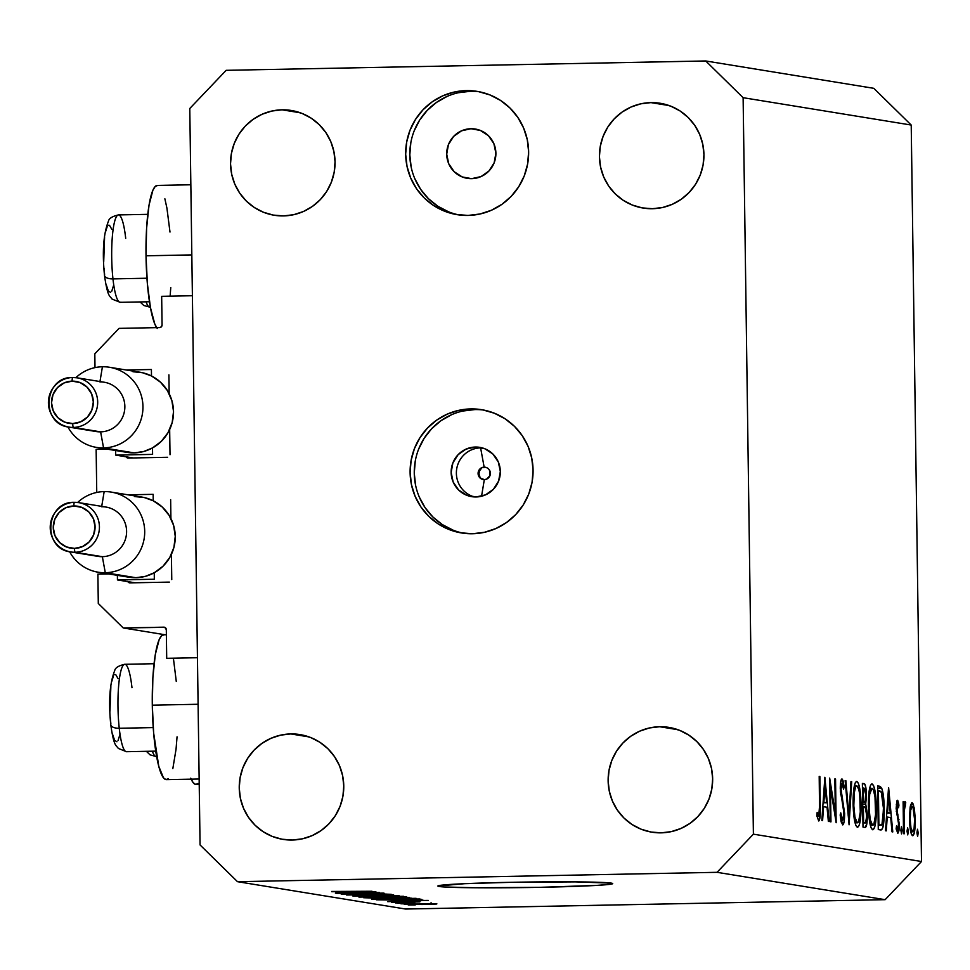 <?xml version="1.0" encoding="UTF-8"?>
<svg xmlns="http://www.w3.org/2000/svg" width="970" height="970" viewBox="0 0 970 970"><rect width="100%" height="100%" fill="white"/><g stroke="black" fill="none" stroke-linecap="round" stroke-linejoin="round"><path stroke-width="1.45" d="M161.663 296.323L192.399 295.729L197.456 657.721L166.707 658.315L166.306 629.615L164.767 627.335L123.238 627.954L98.297 603.473L97.885 574.131L108.652 573.925L97.885 574.131L98.297 603.473L123.238 627.954L165.118 634.768L123.238 627.954L163.821 627.166A2.498 2.461 99.2 0 1 166.306 629.615L166.707 658.315L197.456 657.721L192.399 295.729L161.663 296.323L162.063 325.035A2.498 2.461 99.2 0 1 159.638 327.581L161.359 326.817L162.063 325.035L161.663 296.323M119.055 328.369L159.638 327.581L119.055 328.369L94.817 353.82L119.055 328.369M94.999 367.618L94.817 353.82L94.999 367.618M170.017 454.736L169.665 429.504L170.017 454.736M169.168 393.711L168.901 374.844L169.168 393.711M125.954 456.555L128.246 458.046L167.592 457.282L128.246 458.046A2.498 2.461 99.2 0 1 126.076 456.797M96.139 449.304L106.906 449.098L96.139 449.304L96.745 492.445L96.139 449.304M171.763 579.563L171.411 554.331L171.763 579.563M170.914 518.538L170.647 499.671L170.914 518.538M127.7 581.382L129.992 582.873L169.338 582.109L129.992 582.873A2.498 2.461 99.2 0 1 127.822 581.624M164.682 627.299L163.821 627.166L164.682 627.299M166.379 634.744L163.542 634.804A72.447 12.622 88.9 0 0 152.302 705.166L198.098 704.269L152.302 705.166L153.648 733.029L158.765 766.276L163.481 777.831L165.967 779.625L168.428 778.631M191.175 779.177A72.447 12.622 88.9 0 0 196.061 784.487L199.226 784.427M190.847 184.773L157.273 185.428A72.447 12.622 88.9 0 0 146.021 255.801L191.83 254.904L146.021 255.801L147.379 283.664L150.447 307.599L154.776 323.956L157.213 328.466M484.321 479.616A6.244 6.147 -80.8 0 0 490.383 473.263A6.244 6.147 -80.8 0 0 484.151 467.14L480.611 447.885A24.977 24.59 99.2 0 1 482.345 447.91A24.977 24.59 -80.8 0 0 480.611 447.885L475.397 447.037A24.977 24.59 99.2 0 1 500.265 473.736A24.977 24.59 99.2 0 1 476.088 496.967L466.655 495.246L458.604 489.995L453.16 481.993L451.147 472.475L452.893 462.884L458.107 454.687L466.012 449.122L475.397 447.037L484.83 448.746L492.881 454.008L498.325 461.999L500.338 471.517L498.592 481.108L493.378 489.316L485.473 494.882L476.088 496.967A24.977 24.59 99.2 0 1 451.22 470.256A24.977 24.59 99.2 0 1 475.397 447.037L480.611 447.885A24.977 24.59 -80.8 0 0 474.366 496.931A24.977 24.59 99.2 0 1 480.611 447.885L484.151 467.14A6.244 6.147 -80.8 0 0 478.089 473.505A6.244 6.147 -80.8 0 0 484.321 479.616L481.569 496.228L484.321 479.616L479.944 477.883L478.089 473.505L479.823 469.056L481.799 467.661L486.503 467.564L488.516 468.886L489.886 470.886L489.947 475.664L486.673 479.095L484.321 479.616M483.69 410.055A62.444 61.462 -80.8 0 0 474.876 409.582L470.717 408.916A62.444 61.462 99.2 0 1 481.629 409.679A62.444 61.462 99.2 0 1 532.906 475.676A62.444 61.462 99.2 0 1 472.463 533.742L484.442 532.3L495.925 528.529L506.473 522.551L515.688 514.609L523.194 505.006L528.735 494.094L532.069 482.32L533.076 470.123L531.73 457.973L528.068 446.333L522.236 435.651L514.452 426.339L505.03 418.761L494.312 413.208L482.733 409.873L470.717 408.916L458.749 410.346L447.267 414.117L436.706 420.095L427.503 428.037L419.986 437.652L414.457 448.552L411.122 460.326L410.116 472.523L411.462 484.673L415.124 496.313L420.956 506.995L428.74 516.307L438.161 523.885L448.867 529.45L460.459 532.772L472.463 533.742A62.444 61.462 99.2 0 1 461.562 532.966A62.444 61.462 99.2 0 1 410.274 466.97A62.444 61.462 99.2 0 1 470.717 408.916L474.876 409.582A62.444 61.462 -80.8 0 0 414.517 466.582A62.444 61.462 -80.8 0 0 463.648 533.27M479.253 91.75A62.444 61.462 -80.8 0 0 470.426 91.277L466.279 90.61A62.444 61.462 99.2 0 1 477.179 91.386A62.444 61.462 99.2 0 1 528.468 157.37A62.444 61.462 99.2 0 1 468.025 215.437L480.004 213.994L491.487 210.223L502.036 204.246L511.238 196.304L518.756 186.701L524.285 175.8L527.619 164.015L528.626 151.817L527.28 139.668L523.618 128.028L517.786 117.346L510.002 108.034L500.581 100.456L489.874 94.902L478.295 91.568L466.279 90.61L454.299 92.041L442.817 95.812L432.268 101.789L423.053 109.731L415.548 119.346L410.019 130.247L406.685 142.02L405.666 154.218L407.024 166.367L410.686 178.007L416.518 188.689L424.29 198.001L433.711 205.579L444.43 211.145L456.009 214.467L468.025 215.437A62.444 61.462 99.2 0 1 457.125 214.661A62.444 61.462 99.2 0 1 405.836 148.665A62.444 61.462 99.2 0 1 466.279 90.61L470.426 91.277A62.444 61.462 -80.8 0 0 410.067 148.277A62.444 61.462 -80.8 0 0 459.198 214.964M439.216 886.495A87.433 2.74 -0.8 0 1 437.87 886.046A87.433 2.74 -0.8 0 1 517.592 882.191A87.433 2.74 -0.8 0 1 611.367 883.136L612.688 883.658L610.651 884.216L596.95 885.392L540.569 887.307L475.227 887.768L443.848 886.956L437.882 885.986L464.763 883.682L510.002 882.336L575.343 881.875L611.367 883.136A87.433 2.74 -0.8 0 1 612.713 883.597A87.433 2.74 -0.8 0 1 532.979 887.441A87.433 2.74 -0.8 0 1 439.216 886.495L439.204 885.549L439.216 886.495M650.943 102.614A53.083 52.247 99.2 0 1 660.206 103.269A53.083 52.247 99.2 0 1 703.796 159.359A53.083 52.247 99.2 0 1 652.422 208.708L662.607 207.495L672.368 204.282L681.328 199.202L689.161 192.448L695.551 184.288L700.243 175.024L703.08 165.009L703.941 154.642L702.789 144.312L699.685 134.418L694.726 125.336L688.106 117.431L680.103 110.98L670.997 106.263L661.152 103.426L650.943 102.614L640.758 103.826L630.997 107.039L622.037 112.12L614.204 118.873L607.814 127.034L603.122 136.297L600.284 146.312L599.424 156.679L600.575 167.01L603.679 176.904L608.639 185.985L615.259 193.891L623.261 200.341L632.367 205.058L642.213 207.895L652.422 208.708A53.083 52.247 99.2 0 1 643.159 208.053A53.083 52.247 99.2 0 1 599.569 151.963A53.083 52.247 99.2 0 1 650.943 102.614L669.203 105.584L650.943 102.614M659.661 726.736A53.083 52.247 99.2 0 1 668.924 727.391A53.083 52.247 99.2 0 1 712.513 783.481A53.083 52.247 99.2 0 1 661.14 832.842L671.325 831.617L681.086 828.404L690.046 823.336L697.879 816.582L704.256 808.41L708.961 799.147L711.798 789.131L712.659 778.764L711.507 768.434L708.391 758.54L703.444 749.47L696.824 741.553L688.821 735.114L679.715 730.386L669.87 727.561L659.661 726.736L649.476 727.949L639.715 731.162L630.743 736.242L622.922 742.996L616.532 751.156L611.827 760.431L609.002 770.435L608.141 780.802L609.281 791.132L612.397 801.026L617.356 810.108L623.965 818.025L631.979 824.464L641.085 829.192L650.931 832.018L661.14 832.842A53.083 52.247 99.2 0 1 651.876 832.175A53.083 52.247 99.2 0 1 608.275 776.085A53.083 52.247 99.2 0 1 659.661 726.736L677.921 729.707L659.661 726.736M290.77 733.938A53.083 52.247 99.2 0 1 300.033 734.593A53.083 52.247 99.2 0 1 343.622 790.683A53.083 52.247 99.2 0 1 292.249 840.032L302.434 838.82L312.195 835.606L321.155 830.526L328.988 823.772L335.365 815.612L340.07 806.349L342.907 796.334L343.768 785.967L342.616 775.636L339.5 765.742L334.541 756.661L327.933 748.755L319.918 742.305L310.824 737.588L300.979 734.751L290.77 733.938L280.585 735.151L270.824 738.364L261.851 743.444L254.031 750.198L247.641 758.358L242.936 767.634L240.111 777.637L239.25 788.004L240.39 798.334L243.506 808.228L248.465 817.31L255.074 825.215L263.088 831.666L272.194 836.395L282.04 839.22L292.249 840.032A53.083 52.247 99.2 0 1 282.985 839.377A53.083 52.247 99.2 0 1 239.384 783.287A53.083 52.247 99.2 0 1 290.77 733.938L309.03 736.909L290.77 733.938M282.052 109.816A53.083 52.247 99.2 0 1 291.315 110.471A53.083 52.247 99.2 0 1 334.905 166.561A53.083 52.247 99.2 0 1 283.531 215.91L293.716 214.697L303.477 211.484L312.437 206.404L320.27 199.65L326.66 191.49L331.352 182.214L334.189 172.211L335.05 161.844L333.898 151.514L330.794 141.62L325.835 132.538L319.215 124.633L311.212 118.182L302.106 113.454L292.261 110.628L282.052 109.816L271.867 111.029L262.106 114.242L253.146 119.322L245.313 126.064L238.923 134.236L234.231 143.499L231.393 153.515L230.533 163.881L231.684 174.212L234.788 184.106L239.748 193.188L246.356 201.093L254.37 207.544L263.476 212.26L273.322 215.085L283.531 215.91A53.083 52.247 99.2 0 1 274.267 215.255A53.083 52.247 99.2 0 1 230.678 159.165A53.083 52.247 99.2 0 1 282.052 109.816L300.312 112.787L282.052 109.816M470.947 128.731A24.977 24.59 99.2 0 1 495.828 155.43A24.977 24.59 99.2 0 1 467.285 178.347A24.977 24.59 99.2 0 1 470.947 128.731L480.392 130.441L488.443 135.703L493.888 143.693L495.888 153.212L494.154 162.802L488.928 171.011L481.035 176.576L471.65 178.662L462.205 176.94L454.154 171.69L448.71 163.688L446.709 154.169L448.443 144.578L453.657 136.382L461.562 130.817L470.947 128.731M921.5 861.505L911.218 125.045L743.117 97.691L753.399 834.164L921.5 861.505L753.399 834.164L717.036 872.321L237.48 881.681L405.569 909.035L885.137 899.675L717.036 872.321L885.137 899.675L921.5 861.505L885.137 899.675L405.569 909.035L237.48 881.681L200.062 844.955L189.78 108.495L226.155 70.325L705.711 60.964L873.8 88.319L705.711 60.964L743.117 97.691L911.218 125.045L873.8 88.319L911.218 125.045L921.5 861.505M830.478 787.567L830.963 821.869L830.271 821.76L829.665 778.073L835.34 813.296L834.855 778.91L835.546 779.031L836.152 822.718L830.478 787.567L836.152 822.718L835.546 779.031L834.855 778.91L835.34 813.296L829.665 778.073L830.271 821.76L830.963 821.869L830.478 787.567L829.799 787.579L830.478 787.567M842.603 824.888C843.9 824.536 844.567 820.717 844.627 813.418L843.936 813.43L844.627 813.418L844.082 821.76L842.809 824.876L841.16 821.893L840.153 814.958L840.76 812.848L842.542 820.402L843.912 815.091L843.512 808.301L840.372 791.532L840.505 783.069L841.839 778.983L842.942 780.341L844.155 786.682L843.573 789.277L842.457 783.93L841.596 783.687L841.014 790.404L844.627 813.418L840.954 788.78L841.996 783.433L843.573 789.277L844.155 786.682L842.009 778.958C840.881 779.189 840.299 782.487 840.275 788.852L843.936 813.236L842.542 820.402L840.76 812.848L840.153 814.958L842.7 824.888M849.077 824.815L845.137 780.583L845.876 780.704L848.908 815.552L850.969 781.541L851.708 781.65L849.077 824.815L851.708 781.65L850.969 781.541L848.908 815.552L845.876 780.704L845.137 780.583L849.077 824.815M857.431 827.301C859.869 826.416 861.093 818.971 861.117 804.967L860.438 804.979L861.117 804.967C860.693 790.756 859.238 782.887 856.728 781.359L856.728 781.359C854.315 782.378 853.103 789.883 853.091 803.863C853.515 817.892 854.97 825.7 857.431 827.301L855.867 825.434L854.497 820.256L853.091 803.863L854 787.701L855.225 782.863L856.534 781.347L858.317 783.202L859.711 788.38L861.069 802.687L860.426 819.432L859.371 824.767L857.577 827.301M872.721 829.786C875.158 828.901 876.383 821.457 876.407 807.452L875.716 807.464L876.407 807.452C875.983 793.242 874.516 785.373 872.018 783.845L872.018 783.845C869.593 784.863 868.38 792.369 868.368 806.349C868.805 820.377 870.248 828.186 872.721 829.786L871.157 827.919L869.775 822.742L868.368 806.349L869.278 790.186L870.502 785.348L871.824 783.833L873.594 785.688L874.988 790.865L876.359 805.173L875.704 821.917L874.649 827.264L872.867 829.786M885.525 830.744L888.532 787.652L892.776 831.933L892.024 831.811L890.702 817.625L887.235 817.055L886.277 830.866L885.525 830.744L886.277 830.866L887.235 817.055L890.702 817.625L892.024 831.811L892.776 831.933L888.629 787.664L885.525 830.744M917.608 836.528L916.929 832.781L917.511 829.241L918.202 832.987L917.608 836.528L918.202 832.987L917.511 829.241L916.929 832.781L917.608 836.528M912.624 835.716C914.37 835.158 915.256 829.835 915.28 819.747L914.589 819.759L915.28 819.747L914.358 808.277L913.279 808.301L914.358 808.277L912.152 802.675L910.102 807.61L909.496 818.813L910.515 805.391L911.861 802.687L913.34 804.154L915.183 816.643L914.601 831.314L913.182 835.546L911.485 834.406L909.496 818.813C909.799 828.962 910.842 834.6 912.624 835.716L912.721 835.716M907.714 834.915L907.035 831.169L907.617 827.64L908.308 831.387L907.714 834.915L908.308 831.387L907.617 827.64L907.035 831.169L907.714 834.915M904.234 833.788L903.543 833.679L903.106 801.753L903.785 801.863L903.858 806.567L905.143 801.523L905.422 806.058L904.962 805.464L904.489 806.773L904.052 812.12L904.234 833.788L904.052 812.12L905.75 802.723L905.143 801.523L903.858 806.567L903.785 801.863L903.106 801.753L903.543 833.679L904.234 833.788M901.542 833.909L900.863 830.174L901.445 826.634L902.136 830.381L901.542 833.909L902.136 830.381L901.445 826.634L900.863 830.174L901.542 833.909M897.456 800.274L896.159 808.422L896.898 800.771L897.868 800.723L898.79 804.154L898.523 807.719L897.226 804.482L896.838 808.374L899.323 825.264L898.923 830.866L897.808 833.303L896.147 828.719L896.559 825.834L897.395 829.071L898.074 829.083L898.559 822.778L896.159 808.422L898.632 824.403L899.311 824.342L897.068 811.308L897.505 804.203L898.523 807.719L898.947 805.052L897.383 800.274M880.639 829.956C883.1 830.223 884.3 823.336 884.24 809.295L883.561 809.307L884.24 809.295L884.203 815.806L882.845 827.725L881.403 829.871L878.274 829.568L877.668 785.882L880.433 786.597L882.191 789.544L884.24 809.295C884.119 799.401 883.258 792.344 881.657 788.101L877.668 785.882L878.274 829.568L880.942 829.98M865.058 827.422C866.513 827.458 867.265 823.457 867.326 815.418L866.646 815.43L867.326 815.418L865.701 804.009L862.669 804.069L865.701 804.009L866.452 794.854L865.773 794.866L866.452 794.854C866.149 787.119 865.288 783.372 863.87 783.639L862.378 783.396L862.997 827.083L865.058 827.422L862.997 827.083L862.378 783.396L864.755 784.16L865.931 787.858L866.465 796.237L865.701 804.009L867.277 813.539L866.853 823.748L865.204 827.422M821.845 820.39L824.864 777.285L829.095 821.566L828.356 821.444L827.034 807.258L823.566 806.701L822.596 820.511L821.845 820.39L822.596 820.511L823.566 806.701L827.034 807.258L828.356 821.444L829.095 821.566L824.864 777.285L821.845 820.39M818.692 816.522L819.589 812.617L819.189 776.364L819.868 776.473L820.171 816.34L818.716 820.996L816.801 815.649L817.152 812.363L818.692 816.522L817.152 812.363L816.801 815.649L818.753 820.996C820.087 819.771 820.608 814.764 820.28 805.973L819.868 776.473L819.189 776.364L819.589 805.427L818.692 816.522L816.982 816.558L818.692 816.522M371.352 892.739L336.299 893.285L379.331 892.448L349.103 893.77L383.405 893.103L341.161 894.073L371.352 892.739L341.161 894.073L384.193 893.237L349.103 893.77L379.331 892.448L337.087 893.418L371.352 892.739M385.939 894.328L346.629 895.031L383.174 894.025L391.225 894.304L381.707 894.837L385.939 894.328L376.469 894.255L361.858 895.261L386.133 894.037M399.106 895.662L352.85 895.977L393.602 894.764L358.245 895.94L399.106 895.662L358.245 895.94L393.602 894.764L353.662 896.11L399.106 895.662M359.106 897.092L403.496 896.292L358.839 897.007M371.813 899.166L416.106 898.329L371.534 899.069M396.39 900.718L428.291 900.415L387.697 901.651L399.058 901.154L396.39 900.718L399.058 901.154L387.697 901.651L428.291 900.415L396.39 900.718M415.184 904.998L408.237 904.986L415.184 904.998M423.114 904.501L404.284 904.392L432.414 903.676L436.464 904.028L424.508 904.476L436.876 903.846L404.454 904.343L423.114 904.501M407.837 903.81L400.889 903.797L407.837 903.81M414.845 903.106L397.821 903.3L414.845 903.106M402.477 902.937L395.542 902.924L402.477 902.937M419.852 901.894L391.698 902.342L419.986 901.627M403.302 900.221L376.384 899.808L419.428 898.972L421.138 899.639L404.817 900.196L421.998 899.529L419.428 898.972L376.384 899.808L403.302 900.221M380.98 898.256L363.689 897.735L409.425 897.383L380.98 898.256L406.721 896.898L363.689 897.735L380.98 898.256M344.095 892.206L375.996 891.903L335.402 893.14L346.763 892.643L344.095 892.206L346.763 892.643L335.402 893.14L375.996 891.903L344.095 892.206M331.74 891.721L371.995 891.248L331.655 891.454M189.78 108.495L226.155 70.325L705.711 60.964L743.117 97.691L753.399 834.164L717.036 872.321L237.48 881.681L200.062 844.955L189.78 108.495M482.041 467.564L479.519 470.923L478.974 473.93L480.308 478.198A7.808 7.687 -80.8 0 1 482.041 467.564M470.426 91.277L458.446 92.72M446.964 96.491L436.415 102.468L427.212 110.41L419.695 120.013L414.166 130.914M410.831 142.699L409.813 154.897L411.171 167.046M414.833 178.686L420.665 189.368L428.437 198.68L437.87 206.258L448.576 211.812M474.876 409.582L462.896 411.025M451.414 414.796L440.865 420.774L431.65 428.716L424.132 438.319L418.603 449.219M415.269 461.005L414.263 473.202L415.609 485.352M419.27 496.992L425.103 507.674L432.887 516.986L442.308 524.564L453.014 530.117M432.377 903.931L408.831 904.064M430.486 903.106L431.407 902.949M401.677 900.669L423.429 900.33L401.677 900.669M416.53 899.408L382.204 899.833L416.748 899.602M410.94 898.402L376.639 898.656M403.787 897.335L389.625 897.238L399.664 897.711L404.26 896.947M386.06 897.711L369.509 897.626L381.004 898.111L386.424 897.298M398.246 896.341L363.944 896.583M349.382 892.157L371.134 891.818L349.382 892.157M408.94 904.392L432.487 903.676M376.833 899.069L402.259 898.96L411.122 898.087M364.126 896.995L391.819 896.826L398.415 896.025M371.134 891.927L369 891.951L371.134 891.927M169.992 232.048L166.925 208.126L164.876 198.802M157.673 185.452L155.224 186.446L152.908 190.181L149.016 205.203L146.603 228.253L146.021 255.801A72.447 12.622 88.9 0 0 156.631 327.642M170.126 296.165L170.768 287.472M190.738 778.158L193.175 782.669L195.661 784.451L198.11 783.469M172.842 768.567L176.055 749.167L177.049 736.836M176.273 681.425L173.545 659.43M163.954 634.829L161.505 635.823L159.177 639.545L155.297 654.58L152.872 677.618L152.302 705.166A72.447 12.622 88.9 0 0 166.379 779.65L199.141 779.019M916.929 833.012L918.202 832.987L916.929 833.012M912.212 806.591C913.57 807.586 914.358 811.938 914.589 819.662C914.577 827.337 913.898 831.375 912.564 831.799L912.564 831.799C911.206 830.938 910.418 826.646 910.187 818.947L909.496 818.959L910.187 818.947C910.199 811.26 910.878 807.137 912.212 806.591L910.697 810.095L910.187 818.947L910.951 827.968L912.564 831.799L914.079 828.477L914.589 819.662L913.073 807.683L912.212 806.591L910.26 806.628L912.115 806.591M907.035 831.411L908.308 831.387L907.035 831.411M903.106 801.875L903.785 801.863L903.106 801.875M903.167 806.579L903.858 806.567L903.167 806.579M904.428 802.748L905.75 802.723L904.428 802.748M903.967 805.452L905.071 805.427L903.967 805.452M903.252 812.145L904.052 812.12L903.252 812.145M903.397 823.081L904.088 823.057L903.397 823.081M900.863 830.405L902.136 830.381L900.863 830.405M897.977 805.076L898.947 805.052L897.977 805.076M896.268 804.227L897.505 804.203L896.268 804.227M896.159 808.386L896.838 808.374L896.159 808.386M896.28 811.32L897.068 811.308L896.28 811.32M896.704 814.751L897.917 814.727L896.704 814.751M897.965 819.383L898.984 819.371L897.965 819.383M897.808 833.303L899.311 824.342L898.632 824.354L897.711 829.374L896.256 829.411L897.711 829.374L896.559 825.834L896.147 828.719L897.856 833.303M886.483 817.067L887.235 817.055L886.483 817.067M888.702 796.176L890.278 813.078L886.75 813.151L890.278 813.078L886.786 812.654L887.55 812.63L888.702 796.176L887.938 796.188L888.702 796.176L887.55 812.63L890.278 813.078L888.702 796.176M877.668 786.161L879.208 786.136L877.668 786.161M877.692 788.173L881.657 788.101L877.692 788.173M878.893 825.203L878.408 790.477L877.729 790.489L881.318 792.163L883.561 809.174L881.948 824.585L878.214 825.373L881.415 825.13L882.7 822.402L883.5 806.446L881.997 793.896L880.724 791.399L878.408 790.477L878.893 825.203M878.214 825.434L879.778 825.337M872.115 788.331C874.14 789.58 875.352 795.909 875.716 807.331C875.68 818.789 874.649 824.779 872.624 825.3L870.332 825.337L872.624 825.3C870.611 824.088 869.423 817.807 869.059 806.446L868.368 806.458L869.059 806.446C869.096 795.06 870.114 789.022 872.115 788.331L873.4 789.907L875.001 796.819L875.57 814.533L873.885 824.197L872.952 825.276L870.345 825.349M871.872 788.331L869.617 788.38L871.969 788.319L869.678 794.381L869.096 808.277L870.223 819.686L872.624 825.3M863.13 787.979L864.064 788.137L865.761 794.818C865.592 800.626 864.937 803.039 863.785 802.069L862.645 802.081L863.785 802.069L862.645 801.996L863.324 801.984L863.13 787.979L862.451 788.004L863.13 787.979L863.324 801.984L865.143 801.099L865.713 793.242L864.9 788.852L863.13 787.979M862.645 802.105L863.785 802.069M862.936 822.924L865.664 822.487L866.646 816.328L865.761 808.337L863.385 806.47L865.276 807.295L866.634 815.297C866.452 821.311 865.773 823.833 864.597 822.875L862.936 822.899L864.597 822.875L862.936 822.73L863.615 822.718L863.385 806.47L862.706 806.482L863.385 806.47L863.615 822.718L864.597 822.875M856.825 785.845C858.862 787.094 860.063 793.424 860.438 804.845C860.39 816.303 859.371 822.293 857.347 822.815L855.055 822.851L857.347 822.815C855.334 821.602 854.146 815.321 853.782 803.96L853.091 803.972L853.782 803.96C853.818 792.575 854.837 786.537 856.825 785.845L858.717 789.18L859.723 794.321L860.293 812.048L858.595 821.711L857.674 822.79L855.055 822.863M856.595 785.845L854.34 785.894L856.692 785.833L855.588 787.058L854.279 792.72L853.818 805.791L854.946 817.201L857.347 822.815M845.149 780.717L845.876 780.704L845.149 780.717M848.18 815.564L848.908 815.552L848.18 815.564M850.957 781.674L851.708 781.65L850.957 781.674M840.881 820.438L842.59 820.402M843.16 786.706L844.155 786.682L843.16 786.706M840.469 783.457L841.996 783.433L840.469 783.457M840.275 788.792L840.954 788.78L840.275 788.792M840.65 794.527L841.536 794.503L840.65 794.527M841.487 799.05L842.627 799.025L841.487 799.05M834.527 813.321L835.34 813.296L834.527 813.321M834.855 779.043L835.546 779.031L834.855 779.043M822.803 806.713L823.566 806.701L822.803 806.713M825.021 785.809L826.61 802.723L823.081 802.784L826.61 802.723L823.118 802.287L823.87 802.275L825.021 785.809L824.27 785.821L825.021 785.809L823.87 802.275L826.61 802.723L825.021 785.809M819.189 776.485L819.868 776.473L819.189 776.485M819.601 805.985L820.28 805.973L819.601 805.985M816.837 815.831L818.183 815.806L816.837 815.831M120.91 302.119A43.711 7.614 -91.1 0 1 112.969 278.899A9.991 4.535 173.7 0 1 104.505 275.419A9.991 4.535 173.7 0 1 104.59 274.449A9.991 4.535 -6.3 0 0 104.505 275.419A9.991 4.535 -6.3 0 0 112.969 278.899A43.711 7.614 88.9 0 0 120.195 302.325L112.059 299.075C109.901 295.717 107.646 297.644 104.493 275.359C102.141 251.873 103.45 233.843 108.422 221.269C108.943 218.444 112.29 216.322 118.485 214.916A43.711 7.614 88.9 0 0 112.969 278.899L146.955 278.232L112.969 278.899A43.711 7.614 -91.1 0 1 117.758 215.134A43.711 7.614 -91.1 0 1 125.7 238.353M106.227 284.695L108.349 291L110.665 292.394M111.768 291.17L113.684 285.059M111.756 229.223L109.489 225.295L108.337 225.234M107.233 226.471L105.318 232.57M104.578 237.201L103.705 261.827M104.045 268.326L104.59 274.449M127.191 751.483A43.711 7.614 -91.1 0 1 119.249 728.264A9.991 4.535 173.7 0 1 110.774 724.784A9.991 4.535 173.7 0 1 110.859 723.826A9.991 4.535 -6.3 0 0 110.774 724.784A9.991 4.535 -6.3 0 0 119.249 728.264A43.711 7.614 88.9 0 0 126.464 751.702L118.34 748.44C116.17 745.093 113.914 747.021 110.774 724.723C108.41 701.237 109.719 683.207 114.702 670.634C115.212 667.809 118.57 665.699 124.754 664.292A43.711 7.614 88.9 0 0 119.249 728.264L153.224 727.597L119.249 728.264A43.711 7.614 -91.1 0 1 124.039 664.498A43.711 7.614 -91.1 0 1 131.981 687.73M112.496 734.06L114.63 740.365L116.933 741.771M118.049 740.534L119.965 734.435M118.037 678.588L115.769 674.659L114.618 674.611M113.502 675.835L111.586 681.934M110.859 686.578L109.974 711.204M110.313 717.691L110.859 723.826M152.375 751.192A43.711 7.614 88.9 0 0 156.158 756.527L150.047 754.842L146.349 751.313M146.106 301.828A43.711 7.614 88.9 0 0 149.877 307.163L143.778 305.477L140.068 301.937M99.91 381.925A24.977 24.59 99.2 0 1 124.851 406.418A24.977 24.59 99.2 0 1 100.613 431.856A24.977 24.59 -80.8 0 0 104.275 382.241L77.091 377.815A24.977 24.59 99.2 0 1 73.429 427.43A3.747 0.655 -91.1 0 1 72.726 423.587A21.231 20.891 99.2 0 1 51.519 402.768A21.231 20.891 99.2 0 1 72.132 381.137L64.153 382.92L57.436 387.648L52.998 394.62L51.519 402.768L53.229 410.856L57.86 417.658L64.699 422.12L72.726 423.587L80.704 421.817L87.421 417.076L91.847 410.104L93.326 401.956L91.629 393.868L86.997 387.066L80.158 382.604L72.132 381.137A3.747 0.655 -91.1 0 1 72.714 377.5A3.747 0.655 88.9 0 0 72.132 381.137A21.231 20.891 99.2 0 1 93.326 401.956A21.231 20.891 99.2 0 1 72.726 423.587A3.747 0.655 88.9 0 0 73.429 427.43A24.977 24.59 -80.8 0 0 79.006 378.203A24.977 24.59 -80.8 0 0 72.738 377.5A24.977 24.59 99.2 0 0 69.064 427.127A24.977 24.59 99.2 0 0 73.429 427.43L100.613 431.856L103.56 447.91A40.594 39.952 -80.8 0 0 142.954 406.551A40.594 39.952 -80.8 0 0 102.42 366.769L99.971 381.537L102.42 366.769A40.594 39.952 99.2 0 1 109.513 367.266A40.594 39.952 99.2 0 1 142.845 410.164A40.594 39.952 99.2 0 1 103.56 447.91L134.115 452.881A40.594 39.952 -80.8 0 0 152.496 447.934A40.594 39.952 -80.8 0 0 173.521 411.535A40.594 39.952 -80.8 0 0 151.49 375.96A40.594 39.952 -80.8 0 0 140.068 372.25L109.513 367.266M132.987 371.74L142.493 372.722L151.49 375.96L151.405 369.509L126.27 369.994L151.405 369.509L151.49 375.96L160.45 382.168L167.422 390.595L171.884 400.634L173.521 411.535L172.187 422.483L168.004 432.693L161.275 441.386L152.496 447.934L143.596 451.535L134.115 452.881L126.827 452.347M133.169 457.949L115.697 455.112L152.593 454.384L152.496 447.934L152.593 454.384L115.697 455.112L133.169 457.949M115.636 450.516L115.697 455.112L115.636 450.516M96.466 447.4L127.034 452.372A40.594 39.952 -80.8 0 0 134.115 452.881L103.56 447.91A40.594 39.952 99.2 0 1 96.466 447.4A40.594 39.952 99.2 0 1 67.876 426.897A40.594 39.952 -80.8 0 0 103.56 447.91L100.613 431.856L73.429 427.43A24.977 24.59 -80.8 0 1 48.645 399.761A24.977 24.59 -80.8 0 1 72.689 377.5C43.783 376.275 40.085 424.145 69.064 427.127L96.248 431.553A24.977 24.59 -80.8 0 0 100.613 431.856A24.977 24.59 99.2 0 1 92.017 430.462M75.89 377.645A40.594 39.952 99.2 0 1 102.42 366.769A40.594 39.952 -80.8 0 0 75.89 377.645M101.656 506.752A24.977 24.59 99.2 0 1 126.597 531.233A24.977 24.59 99.2 0 1 102.347 556.683A24.977 24.59 -80.8 0 0 106.021 507.067L78.837 502.642A24.977 24.59 99.2 0 1 75.175 552.257A24.977 24.59 -80.8 0 0 80.752 503.03A24.977 24.59 -80.8 0 0 74.472 502.327A3.747 0.655 88.9 0 0 73.878 505.964A21.231 20.891 99.2 0 1 95.072 526.783A21.231 20.891 99.2 0 1 74.472 548.414A3.747 0.655 88.9 0 0 75.175 552.257L102.347 556.683L105.293 572.724A40.594 39.952 -80.8 0 0 144.7 531.378A40.594 39.952 -80.8 0 0 104.166 491.596L101.717 506.364L104.166 491.596A40.594 39.952 99.2 0 1 111.247 492.093A40.594 39.952 99.2 0 1 144.591 534.991A40.594 39.952 99.2 0 1 105.293 572.724L135.861 577.708A40.594 39.952 -80.8 0 0 154.242 572.761A40.594 39.952 -80.8 0 0 175.255 536.349A40.594 39.952 -80.8 0 0 153.236 500.787A40.594 39.952 -80.8 0 0 141.814 497.064L111.247 492.093M134.733 496.567L144.239 497.537L153.236 500.787L153.151 494.336L128.016 494.821L153.151 494.336L153.236 500.787L162.196 506.983L169.168 515.422L173.63 525.449L175.255 536.349L173.933 547.31L169.75 557.52L163.021 566.213L154.242 572.761L145.342 576.362L135.861 577.708L128.573 577.162M134.903 582.776L117.443 579.939L154.327 579.211L154.242 572.761L154.327 579.211L117.443 579.939L134.903 582.776M117.382 575.343L117.443 579.939L117.382 575.343M98.212 572.227L128.78 577.198A40.594 39.952 -80.8 0 0 135.861 577.708L105.293 572.724A40.594 39.952 99.2 0 1 98.212 572.227A40.594 39.952 99.2 0 1 69.622 551.724A40.594 39.952 -80.8 0 0 105.293 572.724L102.347 556.683L75.175 552.257A24.977 24.59 99.2 0 1 50.294 525.558A24.977 24.59 99.2 0 1 74.472 502.327A24.977 24.59 -80.8 0 0 68.906 551.554A24.977 24.59 -80.8 0 0 75.175 552.257A3.747 0.655 -91.1 0 1 74.472 548.414L82.438 546.631L89.155 541.903L93.593 534.931L95.072 526.783L93.375 518.695L88.743 511.893L81.892 507.431L73.878 505.964L65.899 507.734L59.182 512.475L54.744 519.447L53.265 527.595L54.975 535.683L59.594 542.485L66.445 546.947L74.472 548.414A21.231 20.891 99.2 0 1 53.265 527.595A21.231 20.891 99.2 0 1 73.878 505.964A3.747 0.655 -91.1 0 1 74.447 502.327C45.517 501.09 41.831 548.959 70.81 551.954L97.994 556.368A24.977 24.59 -80.8 0 0 102.347 556.683A24.977 24.59 99.2 0 1 93.763 555.289M77.636 502.472A40.594 39.952 99.2 0 1 104.166 491.596A40.594 39.952 -80.8 0 0 77.636 502.472M912.612 831.799L910.733 831.836M120.195 302.325L149.477 301.755M118.485 214.916L147.767 214.346M126.464 751.702L155.746 751.132M124.754 664.292L154.036 663.722M77.091 377.815L72.714 377.5M78.837 502.642L74.46 502.327"/></g></svg>
